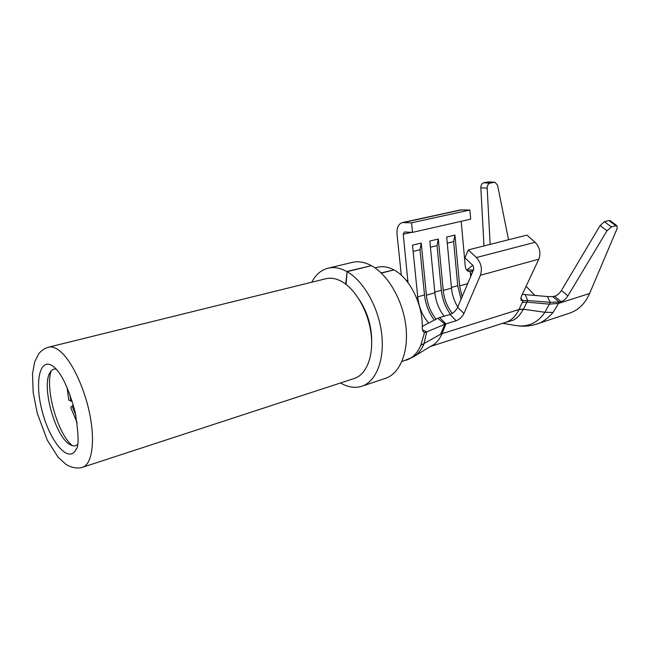 <?xml version="1.0" encoding="UTF-8"?>
<svg xmlns="http://www.w3.org/2000/svg" width="650" height="650" viewBox="0 0 650 650"><rect width="100%" height="100%" fill="white"/><g stroke="black" fill="none" stroke-linecap="round" stroke-linejoin="round"><path stroke-width="0.97" d="M359.223 299.553C367.819 312.78 371.971 327.283 371.686 343.07M535.917 295.506L536.502 295.336M569.173 313.284C578.24 310.359 585.057 303.761 589.615 293.475L617.086 228.646L617.061 225.851L615.834 225.729L611.333 226.923L606.994 230.783L567.889 295.856C565.833 298.992 563.55 300.926 561.056 301.649L559.154 302.014L552.711 296.595L554.613 296.229C557.115 295.531 559.382 293.613 561.421 290.477L567.889 295.856M589.615 293.475L558.553 303.387L553.053 312.455C547.373 318.866 541.783 322.782 536.291 324.22L534.877 324.61M526.102 286.252L534.544 295.092M606.994 230.783L600.104 225.55L561.421 290.477M615.834 225.729L608.936 220.553L610.163 220.683L617.061 225.851M608.936 220.553L604.427 221.715L600.104 225.55M558.569 303.363L549.339 304.151L558.553 303.404L559.154 302.014L550.192 302.299L549.339 304.151L526.955 302.136L523.437 309.262C520.276 314.421 517.668 317.558 515.604 318.679L513.427 320.125L503.587 322.993M525.168 294.523L527.702 300.511L523.128 300.658L522.291 302.396L526.955 302.136L527.702 300.511L550.192 302.299L547.43 296.538L522.308 294.344M552.711 296.595L547.43 296.538M549.315 304.216L544.911 312.284C537.574 323.026 527.898 327.446 515.881 325.536L502.548 323.334M522.291 302.396L518.919 309.676C515.767 316.331 511.249 320.58 505.367 322.424L430.137 346.588M520.666 298.35L523.128 300.658L521.105 300.341L521.235 296.636L538.809 259.179L480.391 275.275L463.938 313.503C462.158 316.989 459.582 319.394 456.194 320.726L445.9 323.887L439.668 317.566L437.856 318.264L444.909 324.244L445.9 323.887L442.073 333.653L518.992 309.506L523.551 309.051M553.053 312.455L544.911 312.284L523.437 309.262L518.919 309.676M490.149 244.392L487.175 188.167C487.224 185.469 488.166 183.796 490.019 183.154L494.91 182.236L497.559 185.144L508.536 239.761M494.91 182.236L488.548 181.878L483.665 182.796C481.821 183.43 480.87 185.096 480.829 187.777L483.99 245.944M538.809 259.179C541.044 252.915 539.801 247.284 535.096 242.287L526.971 235.113L468.268 249.909L464.961 257.904L473.054 265.549L473.842 269.076L457.665 307.279L463.938 313.503M439.668 317.566L449.962 314.47C453.343 313.162 455.91 310.765 457.665 307.279M480.391 275.275C482.487 268.759 481.163 262.844 476.426 257.538L468.268 249.909M401.863 361.595L413.465 356.899C417.918 354.242 421.411 349.928 423.954 343.956L426.676 331.89L444.909 324.244L440.538 334.319L442.073 333.653C439.327 340.007 435.419 344.273 430.357 346.45M412.531 232.375L470.673 219.164L469.861 210.015L411.572 222.812L412.531 232.375L404.316 231.985L403.244 234.244L407.989 282.604M411.572 222.812L402.415 222.576C398.458 223.868 396.654 227.646 397.004 233.911L401.294 275.202M473.46 269.969L466.773 270.173L472.729 265.241M470.681 276.534L470.446 273.788L472.038 273.341M461.199 221.317L465.262 266.207C465.717 269.457 467.122 271.277 469.479 271.668L468.747 271.529M468.618 271.489L470.113 271.651M467.675 283.636L459.623 285.886L454.943 235.081L446.688 237.039L451.482 288.161C452.173 294.994 454.261 301.283 457.762 307.044M451.482 288.161L443.227 290.469L438.311 239.029L429.829 241.036L434.866 292.809C435.849 301.746 438.969 309.538 444.21 316.201M434.866 292.809L426.392 295.173L421.224 243.084L412.506 245.148L417.796 297.578C418.966 307.564 422.589 316.046 428.675 323.009M469.861 210.015L460.549 209.918L402.415 222.576M470.446 273.788L470.267 271.635L473.038 270.977M426.392 295.173C427.432 304.395 430.674 312.39 436.118 319.158M459.623 285.886L462.093 296.831M443.227 290.469C444.169 299.187 447.184 306.816 452.278 313.373M421.224 243.084L420.014 249.754L424.507 294.946C425.571 304.468 428.837 312.853 434.314 320.084M437.856 318.264L422.281 326.365M406.039 360.238C412.441 358.215 417.349 353.251 420.761 345.337L424.491 332.67L426.676 331.89L422.508 329.834M424.483 332.678C422.988 331.809 422.248 330.078 422.264 327.494C423.012 304.59 409.719 277.956 393.933 269.921L381.347 273.098M381.127 272.894L393.575 270.01M377.195 267.353L377.991 267.158C382.947 266.069 388.156 266.931 393.599 269.742M340.535 382.964C347.774 387.197 354.738 388.342 361.416 386.392C375.854 382.062 384.849 360.165 381.672 333.743C378.568 307.352 363.602 280.93 347.084 271.684L371.451 265.704C388.082 274.682 403 300.544 405.917 326.487C408.915 352.446 399.644 374.091 384.995 378.503L362.253 386.108M351.723 262.519L352.682 262.291C358.516 261.056 364.666 262.129 371.118 265.525L371.093 265.785M370.874 265.842L346.759 271.497C340.348 268.003 334.271 266.866 328.526 268.076C321.425 269.742 315.827 274.463 311.724 282.23M347.067 271.822L345.743 284.164M347.084 271.684L346.06 284.408M72.15 400.985L70.826 401.074L69.753 394.03M67.145 387.595L68.721 400.034L70.826 401.074M75.888 415.504L72.118 405.949L70.712 407.566L77.123 422.638M72.118 405.949L73.442 405.348M438.311 239.029L437.052 245.619L441.342 290.257C442.301 299.284 445.356 307.296 450.491 314.291M454.943 235.081L453.643 241.605L457.722 285.683L461.061 299.268M77.456 444.681C75.376 446.331 72.897 446.314 70.038 444.632C55.307 437.036 41.121 386.019 50.009 372.58C51.537 369.931 53.552 368.753 56.054 369.037M51.196 370.923C44.801 388.416 57.728 434.143 72.337 445.656M325.488 278.834L326.276 278.639C331.256 277.558 336.513 278.582 342.054 281.718C355.973 289.624 368.517 311.959 371.126 334.206C373.799 356.468 366.267 374.969 354.047 378.544L82.834 467.196M554.613 296.229L561.056 301.649M611.333 226.923L604.427 221.715M480.829 187.777L487.175 188.167M488.052 181.919L494.414 182.276M483.665 182.796L490.019 183.154M520.642 298.488L522.982 300.682M449.962 314.47L456.194 320.726M440.538 334.319L420.761 345.337M407.997 280.597L406.258 280.41M411.669 232.334L403.244 234.244M417.796 297.578L416.561 297.919M461.76 209.812L403.601 222.487M413.14 251.412L420.014 249.754M417.723 296.839L424.507 294.946M430.43 247.227L437.052 245.619M434.793 292.077L441.342 290.257M453.643 241.605L447.257 243.149M457.722 285.683L451.417 287.446M535.096 242.287L476.426 257.538M76.334 448.768L75.904 449.678C68.778 463.669 50.692 442.658 42.705 413.124C34.304 383.695 39.13 357.029 52.626 365.942L54.738 367.681C62.002 374.286 68.803 389.074 75.148 412.051C78.764 434.379 79.016 446.924 75.904 449.678L76.343 448.752M61.441 352.422C73.198 363.236 85.735 391.129 90.423 417.69C95.168 444.275 91.398 464.921 82.306 467.366C77.317 468.796 71.931 467.854 66.154 464.531L58.029 457.113L47.239 440.066L37.294 413.327L33.183 392.592L32.5 373.912L34.637 361.871L38.87 353.6C41.649 350.301 44.98 348.132 48.872 347.1C52.577 346.352 56.761 348.132 61.441 352.422M48.279 347.246L326.276 278.639M569.018 313.341L536.283 324.188C529.961 326.194 523.429 326.69 516.685 325.674M413.457 356.899L430.942 346.092M375.009 267.898L377.991 267.158M328.526 268.076L352.682 262.291"/></g></svg>
